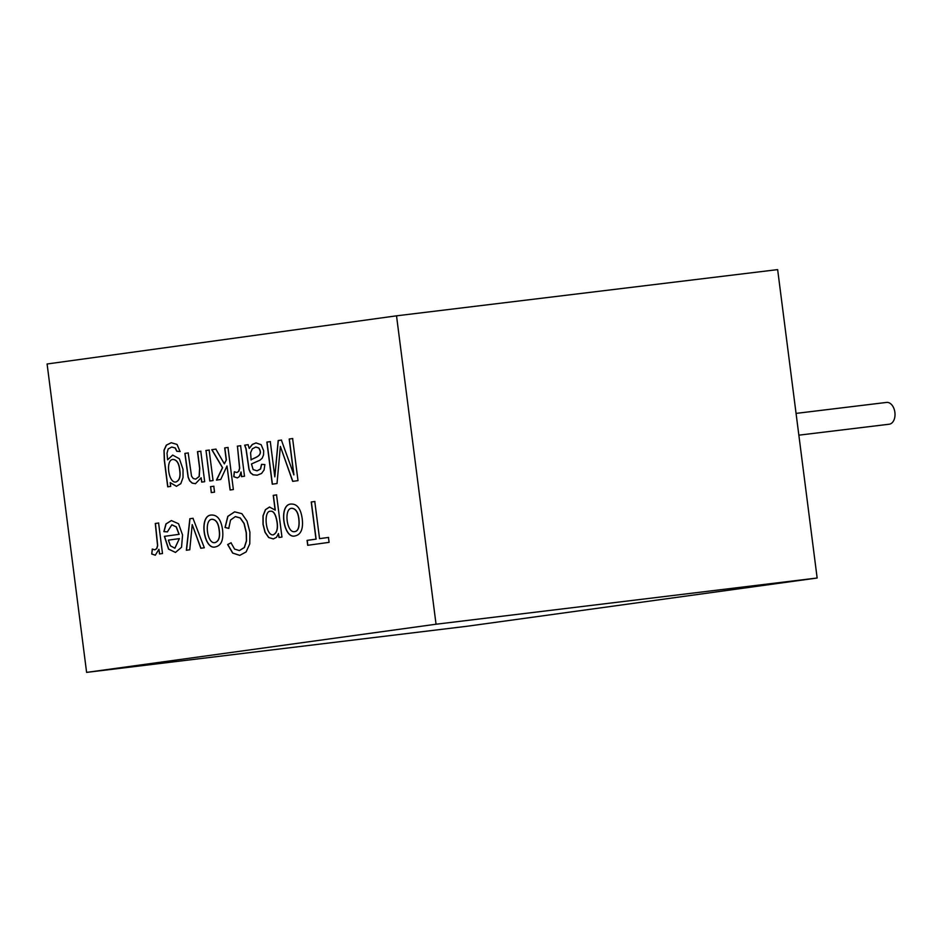 <?xml version="1.0" encoding="UTF-8"?>
<svg xmlns="http://www.w3.org/2000/svg" width="942" height="942" viewBox="0 0 942 942"><rect width="100%" height="100%" fill="white"/><g stroke="black" fill="none" stroke-linecap="round" stroke-linejoin="round"><path stroke-width="1.41" d="M184.879 453.396L188.176 452.949L191.544 476.205L193.251 478.501L195.689 479.137L199.103 476.522L199.622 468.339L197.49 451.665L200.776 451.206L204.685 481.703L201.694 482.116L201.141 477.782L195.453 483.693L192.18 483.116L189.636 480.82L188.106 477.158L184.879 453.396L188.318 452.925M195.524 483.682L192.309 483.105L189.766 480.809L188.235 477.147L185.009 453.385M201.141 477.782L201.835 482.104M197.49 451.665L200.917 451.194M209.901 480.985L206.004 450.488L209.289 450.041M205.862 450.512L209.148 450.052L213.057 480.55L209.772 481.009L206.004 450.488M211.385 492.572L210.631 486.673L213.916 486.213M210.49 486.684L213.787 486.237L214.54 492.136L211.255 492.595L210.631 486.673M224.349 463.853L226.233 459.967L224.691 447.909L227.976 447.462L233.369 489.546L230.084 489.993L226.998 465.984L220.722 479.502L216.448 480.09L222.477 467.727L211.785 449.687L215.871 449.134L224.349 463.853L226.374 459.955L224.82 447.897L228.117 447.438M216.589 480.067L222.606 467.703L211.926 449.675L216.001 449.11M230.213 489.981L226.998 465.984M236.972 472.531L238.844 471.224L239.704 468.233L237.443 446.155L240.74 445.707M237.372 477.912L233.875 476.687L234.44 471.742M241.647 476.617L241.058 472.001L239.362 476.581L237.36 477.912L233.734 476.711L234.311 471.754L236.913 472.543L238.703 471.236L239.562 468.245L237.443 446.155M244.649 445.166L248.04 444.695L249.23 448.427L252.303 444.447L256 442.917L261.134 444.683L263.678 450.735L263.536 454.915L262.217 458.142L260.027 460.155L251.479 463.959L253.127 469.587L257.025 470.823L260.428 469.045L261.523 464.335L264.867 464.583L264.078 469.987L261.546 473.473L257.225 475.18L253.057 474.815L250.454 472.813L248.971 469.457L245.944 448.71L244.649 445.166L248.182 444.671M249.23 448.427L252.444 444.436L256.071 442.905M250.984 459.92C253.492 457.718 264.207 456.34 258.72 448.039L255.777 447.038L252.315 448.828L250.596 452.737L251.114 459.908C253.622 457.706 264.337 456.328 258.862 448.015L255.847 447.038M257.107 475.192L253.186 474.792L250.596 472.79L249.1 469.434L246.086 448.698L244.79 445.142M257.095 470.812L260.569 469.022L261.664 464.347M170.69 486.39L167.711 486.802L164.332 460.45L163.979 450.241L166.322 445.142L171.22 442.728L177.037 444.424L180.052 451.536L176.755 451.277L175.188 448.015L171.727 447.038L168.194 448.945L167.005 453.184L167.617 459.826L172.669 455.08L179.404 458.766L183.019 469.34L183.031 477.547L180.817 483.658L176.437 486.308L170.208 482.645L170.69 486.39M237.302 446.178L240.599 445.719L244.508 476.216L241.505 476.628L240.916 472.013M293.774 474.862L289.182 439.019L292.609 438.548L298.002 480.632L292.691 481.362L280.375 446.449L277.019 483.529L272.262 484.188L266.869 442.092L270.295 441.621L274.817 476.852L278.173 440.538L281.387 440.102L293.916 474.85L289.324 439.007L292.75 438.536M152.298 549.068L154.853 549.822L156.69 548.55L157.55 545.559L155.289 523.481L158.597 523.034L162.495 553.531L159.516 553.943L158.927 549.292L155.289 555.203L151.721 554.014L152.298 549.068M164.391 536.351L179.015 534.338L176.201 526.919L171.821 524.824L167.37 531.877L163.884 531.641L165.945 523.952L171.362 520.561L178.556 523.752L182.56 534.985L181.535 547.267L175.483 552.424L168.536 549.139L164.391 536.351L179.157 534.326L176.342 526.908L171.891 524.812M86.605 672.388L436.04 624.228L817.15 578.011L467.727 626.171L86.605 672.388L47.1 363.989L396.523 315.829L436.04 624.228M315.982 539.154L311.225 501.992L314.781 501.497L319.538 538.659L328.452 537.435L329.088 542.356L307.704 545.3L307.08 540.378L316.123 539.13L311.366 501.98L314.922 501.485M302.217 518.748C303.395 528.968 300.969 534.703 294.952 535.951C283.483 539.26 278.208 504.135 291.125 504.052C297.13 503.829 300.828 508.727 302.217 518.748M275.135 510.152L273.239 495.351L276.548 494.891L281.952 537.07L278.973 537.482L278.467 533.525L276.477 537.34L273.345 538.93L268.647 537.529L265.008 532.277L263.018 524.388L263.006 515.816L265.42 509.646L269.494 507.032L275.276 510.14L273.38 495.339L276.689 494.88M227.658 544.547L231.014 542.804L234.582 549.092L239.362 550.564L244.261 547.526L246.404 540.885L246.215 532.713L244.013 523.505L240.128 517.97L235.288 516.64L230.555 520.031L228.753 528.391L225.02 527.485L227.787 516.357L234.605 511.836L241.858 513.661L247.028 521.091L249.913 532.171L249.771 543.864L246.121 551.918L239.739 555.38L232.662 553.084L227.658 544.547L231.155 542.792M222.547 529.734C223.701 539.966 221.264 545.701 215.259 546.937C203.825 550.258 198.515 515.121 211.432 515.038C217.425 514.803 221.123 519.701 222.547 529.734M186.351 550.246L189.848 518.724L192.98 518.288L204.32 547.761L200.799 548.256L192.215 524.6L189.766 549.775L186.351 550.246M396.523 315.829L777.645 269.612L817.15 578.011M219.145 530.169C218.356 523.151 215.953 519.525 211.915 519.301C203.978 519.631 207.063 544.087 214.835 542.639C218.732 541.367 220.157 537.211 219.145 530.169L219.286 530.158C218.497 523.128 216.083 519.513 212.056 519.278L211.985 519.289M179.675 470.199C178.968 463.276 176.696 459.684 172.857 459.437C165.356 459.861 168.418 483.093 175.707 482.033C179.298 480.738 180.617 476.805 179.675 470.199L179.816 470.188C179.11 463.264 176.837 459.672 172.998 459.425L172.928 459.437M798.851 435.169L889.213 424.218A10.974 7.053 -96.9 0 0 894.9 412.466A10.974 7.053 -96.9 0 0 886.575 402.422L796.061 413.397M175.777 482.021L175.848 482.01C179.427 480.726 180.758 476.782 179.816 470.188M167.853 486.79L164.473 460.426L164.12 450.229L166.463 445.119L171.291 442.716M167.617 459.826L172.739 455.08M176.507 486.308L170.208 482.645M180.181 451.512L176.896 451.253L175.33 447.992L171.785 447.038M168.382 540.131L170.396 545.783L174.847 548.209L179.38 538.612L168.382 540.131M155.289 523.481L158.727 523.01M167.511 531.853L164.026 531.618L166.086 523.929L171.432 520.549M175.436 552.424L168.677 549.115L164.532 536.339M174.918 548.197L179.38 538.612M298.826 519.195C298.061 512.189 295.658 508.562 291.608 508.315C283.695 508.562 286.709 533.137 294.54 531.653C298.131 531.17 299.568 527.014 298.826 519.195M294.599 531.653L294.669 531.641C298.273 531.158 299.697 527.002 298.955 519.172C298.202 512.177 295.8 508.55 291.749 508.291L291.679 508.303M295.023 535.951C283.624 539.118 278.373 504.229 291.196 504.041M276.995 522.056C275.7 514.356 273.474 510.752 270.307 511.247C263.336 510.894 265.55 535.609 273.074 534.868C276.701 533.196 278.008 528.921 276.995 522.056L277.136 522.045C275.841 514.332 273.616 510.729 270.448 511.235L270.378 511.235M239.421 550.564L244.402 547.514L246.545 540.861L246.357 532.689L244.155 523.481L240.269 517.959L235.547 516.605M273.145 534.856L273.215 534.856C276.842 533.184 278.137 528.909 277.136 522.045M273.31 538.942L268.788 537.517L265.149 532.265L263.148 524.364L263.148 515.792L265.562 509.622L269.647 507.008M279.103 537.458L278.467 533.525M307.846 545.288L307.21 540.367L316.123 539.13M319.538 538.659L328.593 537.411M228.894 528.38L225.162 527.473L227.905 516.369L234.676 511.836M239.81 555.368L232.804 553.072L227.799 544.535M214.906 542.627L214.976 542.627C218.862 541.344 220.298 537.187 219.286 530.158M215.329 546.937C203.978 550.116 198.691 515.227 211.503 515.027M189.848 518.724L193.122 518.277M192.215 524.6L200.94 548.232M186.492 550.222L189.99 518.701M159.657 553.92L158.927 549.292M151.721 554.014L152.427 549.056M155.359 555.191L151.862 554.002M154.888 549.822L156.831 548.538L157.691 545.536L155.43 523.469M280.375 446.449L292.821 481.35M272.403 484.164L267.01 442.081L270.436 441.61M274.817 476.852L278.314 440.526L281.528 440.079M195.7 479.125L199.245 476.511L199.763 468.327L197.632 451.642"/></g></svg>
